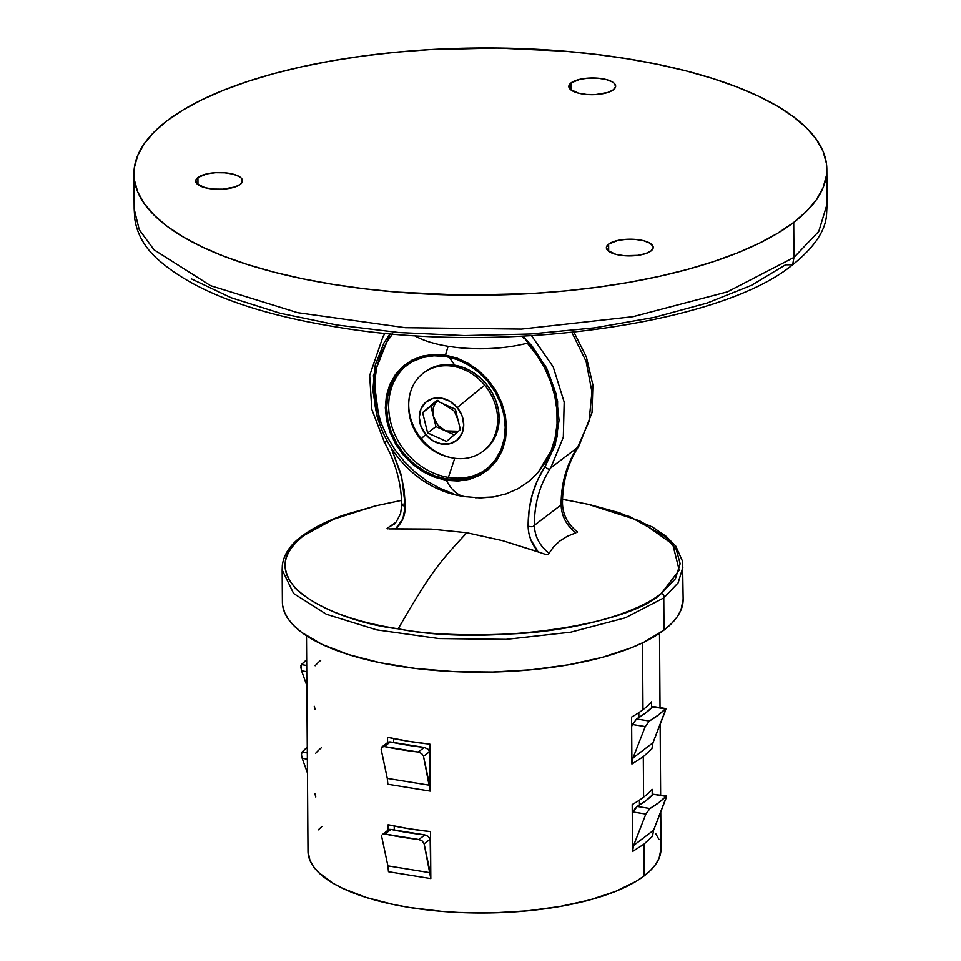 <?xml version="1.0" encoding="UTF-8"?>
<svg xmlns="http://www.w3.org/2000/svg" width="961" height="961" viewBox="0 0 961 961"><rect width="100%" height="100%" fill="white"/><g stroke="black" fill="none" stroke-linecap="round" stroke-linejoin="round"><path stroke-width="1.44" d="M191.719 279.026L231.133 297.718L280.144 313.226L336.855 324.986L399.091 332.53L464.463 335.569L530.472 333.984L594.547 327.845L654.261 317.382L707.296 302.991L751.634 285.237L785.545 264.804L792.645 264.755C720.33 324.746 499.696 355.258 335.185 326.776C250.22 312.878 190.314 289.669 155.466 257.188C143.79 245.98 136.894 233.223 134.78 218.916L134.168 209.005L139.249 229.727L153.976 249.776L210.591 285.681L297.646 312.661L405.302 327.689L521.451 329.082L632.999 316.674L727.381 291.856L793.954 257.428L792.645 264.755L793.954 257.428L818.772 231.409L827.073 204.176L826.832 169.184A346.465 123.597 179.6 0 1 793.714 222.435L793.954 257.428L793.714 222.435L777.713 233.235L758.854 243.445L737.315 252.959L713.29 261.692L687.031 269.548L658.778 276.48L628.806 282.39L597.406 287.231L564.888 290.955L531.541 293.537L463.707 295.171L396.521 292.048L363.979 288.732L332.554 284.288L302.547 278.762L274.257 272.215L247.962 264.683L223.889 256.263L202.303 247.025L183.383 237.067L167.322 226.472L154.289 215.348L144.39 203.804L137.723 191.948L134.36 179.899L134.324 167.767L137.627 155.682L144.222 143.742L154.06 132.065L167.046 120.774A346.465 123.597 179.6 0 1 555.698 50.501A346.465 123.597 179.6 0 1 826.832 169.184M448.367 477.413L454.745 458.301L448.367 477.413A65.552 55.318 -127.3 0 0 486.674 469.064A65.552 55.318 52.7 0 1 448.367 477.413L446.372 478.938L448.367 477.413A65.552 55.318 52.7 0 1 392.941 429.663A65.552 55.318 52.7 0 1 407.224 364.82A65.552 55.318 -127.3 0 0 392.941 429.663A65.552 55.318 -127.3 0 0 448.367 477.413M454.793 365.18L449.087 357.168L454.793 365.18M445.52 356.471A65.552 55.318 52.7 0 1 501.198 404.917A65.552 55.318 52.7 0 1 485.677 469.833A65.552 55.318 52.7 0 1 446.372 478.938L457.929 479.635L469.028 477.953L479.239 473.965L488.164 467.803L495.468 459.718L500.873 450.024L504.177 439.081L505.222 427.321L504.008 415.188L500.549 403.164L494.999 391.68L487.563 381.205L478.53 372.135L468.235 364.82L457.088 359.522L445.52 356.471L433.964 355.774L422.864 357.456L412.653 361.456L403.728 367.607L396.425 375.691L391.019 385.385L387.727 396.328L386.67 408.089L387.884 420.221L391.343 432.258L396.893 443.73L404.329 454.205L413.362 463.274L423.657 470.602L434.804 475.887L446.372 478.938A65.552 55.318 52.7 0 1 390.695 430.504A65.552 55.318 52.7 0 1 406.215 365.576A65.552 55.318 52.7 0 1 445.52 356.471M466.578 496.801A107.68 43.149 -80.8 0 1 464.668 496.597A107.68 43.149 -80.8 0 1 446.385 480.332L434.552 477.209L423.152 471.803L412.629 464.307L403.392 455.034L395.776 444.318L390.106 432.582L386.574 420.281L385.325 407.872L386.406 395.848L389.77 384.652L395.295 374.742L402.767 366.477L411.897 360.171L422.347 356.087L433.687 354.369L445.508 355.089A107.68 43.149 -80.8 0 1 448.15 346.284A77.973 27.821 179.6 0 1 414.335 335.509A77.973 27.821 179.6 0 0 448.15 346.284A107.68 43.149 99.2 0 0 445.508 355.089L457.34 358.201L468.74 363.618L479.263 371.102L488.5 380.376L496.116 391.091L501.786 402.827L505.318 415.14L506.567 427.537L505.498 439.573L502.122 450.757L496.597 460.679L489.125 468.944L479.995 475.239L469.557 479.323L458.205 481.041L446.385 480.332L434.552 477.209L423.152 471.803L412.629 464.307L403.392 455.034L395.776 444.318L390.106 432.582L386.574 420.281L385.325 407.872L386.406 395.848L389.77 384.652L395.295 374.742L402.767 366.477L411.897 360.171L422.347 356.087L433.687 354.369L445.508 355.089L457.34 358.201L468.74 363.618L479.263 371.102L488.5 380.376L496.116 391.091L501.786 402.827L505.318 415.14L506.567 427.537L505.498 439.573L502.122 450.757L496.597 460.679L489.125 468.944L479.995 475.239L469.557 479.323L458.205 481.041L446.385 480.332A107.68 43.149 99.2 0 0 464.668 496.597C406.01 488.933 362.213 425.495 376.676 367.414L380.784 353.984L376.82 366.802L374.838 380.424L374.898 394.539L377.012 408.821L381.109 422.972L387.103 436.666L394.863 449.592L404.221 461.46L414.96 472.007L426.84 480.993L439.597 488.224L452.943 493.534M386.67 342.248L380.784 353.984L386.67 342.248L392.629 333.863L386.67 342.248M571.074 82.898L571.122 90.058L571.074 82.898A23.412 8.349 179.6 0 1 597.334 78.153A23.412 8.349 179.6 0 1 615.653 86.166A23.412 8.349 179.6 0 1 613.418 89.769A23.412 8.349 179.6 0 1 587.159 94.514A23.412 8.349 179.6 0 1 568.84 86.502A23.412 8.349 179.6 0 1 571.074 82.898L568.864 86.07L570.209 89.289L578.318 93.133L586.582 94.466L595.7 94.574L607.989 92.424L613.418 89.769L615.629 86.598L614.283 83.379L612.313 81.913L606.175 79.535L597.91 78.201L588.793 78.093L580.192 79.246L571.074 82.898M608.625 244.118L608.673 251.289L608.625 244.118A23.412 8.349 179.6 0 1 634.885 239.373A23.412 8.349 179.6 0 1 653.204 247.397A23.412 8.349 179.6 0 1 650.969 250.989A23.412 8.349 179.6 0 1 624.71 255.734A23.412 8.349 179.6 0 1 606.379 247.722A23.412 8.349 179.6 0 1 608.625 244.118L606.415 247.301L607.76 250.509L615.869 254.353L624.133 255.698L637.708 255.374L645.528 253.644L650.969 250.989L653.18 247.818L652.951 246.184L649.864 243.133L643.726 240.755L635.461 239.421L626.332 239.313L617.743 240.466L608.625 244.118M197.918 177.497L197.966 184.668L197.918 177.497A23.412 8.349 179.6 0 1 224.177 172.752A23.412 8.349 179.6 0 1 242.496 180.776A23.412 8.349 179.6 0 1 240.262 184.368A23.412 8.349 179.6 0 1 214.003 189.113A23.412 8.349 179.6 0 1 195.684 181.1A23.412 8.349 179.6 0 1 197.918 177.497L195.708 180.68L197.053 183.887L205.161 187.731L213.426 189.077L222.544 189.173L234.832 187.023L240.262 184.368L242.472 181.197L241.127 177.977L239.157 176.512L233.018 174.133L224.754 172.8L215.636 172.692L207.035 173.845L197.918 177.497M527.289 343.137A77.973 27.821 179.6 0 1 448.15 346.284A77.973 27.821 179.6 0 0 527.289 343.137L536.694 354.969L527.289 343.137M544.515 367.859L536.694 354.969L544.515 367.859L550.569 381.529L544.515 367.859M554.737 395.668L550.569 381.529L554.737 395.668L556.912 409.963L554.737 395.668M557.044 424.077L556.912 409.963L557.044 424.077L555.134 437.723L557.044 424.077M551.218 450.577L555.134 437.723L551.218 450.577L545.404 462.349L537.8 472.776L551.218 450.577M528.586 481.629L537.8 472.776L528.586 481.629L517.967 488.717L528.586 481.629M506.195 493.858L517.967 488.717L506.195 493.858L493.51 496.969L506.195 493.858M464.668 496.597L480.2 497.954L493.51 496.969L475.551 497.798M522.424 336.254L523.937 338.801L522.424 336.254M167.046 120.774L183.046 109.974L201.906 99.776L223.445 90.262L247.47 81.529L273.729 73.661L301.982 66.741L331.941 60.831L363.342 55.99L395.872 52.254L429.207 49.672L497.041 48.05L564.239 51.173L596.781 54.489L628.206 58.921L658.201 64.447L686.49 71.006L712.798 78.526L736.859 86.958L758.457 96.184L777.377 106.154L793.426 116.749L806.471 127.873L816.37 139.417L823.036 151.261L826.4 163.322L826.436 175.443L823.133 187.539L816.538 199.48L806.699 211.144L793.714 222.435A346.465 123.597 179.6 0 1 405.049 292.709A346.465 123.597 179.6 0 1 133.927 174.025A346.465 123.597 179.6 0 1 167.046 120.774M282.642 605.49L284.588 612.457L288.444 619.316L294.162 625.995L301.706 632.422L321.935 644.314L348.35 654.525L379.919 662.67L415.44 668.436L453.556 671.595L492.801 672.027L531.649 669.721L568.624 664.772L602.295 657.348L631.377 647.75L643.834 642.248L664.003 630.092L663.775 597.922L625.263 617.839L570.678 632.182L506.159 639.365L438.985 638.56L376.712 629.863L326.368 614.259L293.622 593.502L282.162 569.921L282.342 565.152C283.855 554.305 290.306 544.695 301.706 536.322C312.217 528.346 326.296 521.246 343.978 515.012L376.183 505.762L334.909 518.556L303.784 535.541C243.806 583.519 342.524 622.92 398.19 628.818C428.138 634.716 469.509 636.23 522.303 633.359C573.621 629.719 633.335 615.472 661.252 593.538L675.367 578.786L680.148 563.723L676.22 549.368L665.156 536.49L629.695 516.586L588.024 504.285L639.666 520.826L672.736 544.25L679.211 570.185L661.252 593.538C663.583 594.246 664.423 595.712 663.775 597.922L678.118 582.871L682.923 567.134L678.13 582.871L663.775 597.922L664.003 630.092A200.393 71.486 -0.4 0 0 683.151 599.292L682.538 561.248L675.811 546.184L666.309 536.454L652.555 527.096L619.377 512.754L589.718 504.657M683.151 599.208L681.013 609.911L677.193 616.818L671.511 623.569L664.003 630.092A200.393 71.486 -0.4 0 1 439.201 670.742A200.393 71.486 -0.4 0 1 282.39 602.091L282.162 569.921L293.622 593.502L326.356 614.259L376.712 629.863L438.973 638.56L506.159 639.365L570.678 632.182L625.263 617.839L663.775 597.922C664.423 595.712 663.583 594.246 661.252 593.538C627.521 626.632 482.854 646.032 398.19 628.818C429.663 574.378 438.024 563.59 466.83 532.754C438.024 563.59 429.663 574.378 398.19 628.818C352.291 621.635 318.391 608.529 296.505 589.489C279.219 569.837 281.645 551.854 303.784 535.541L332.146 519.709L374.334 506.195M393.854 524.262L388.7 527.253L395.764 522.388M562.533 499.336L566.846 500.261M389.457 528.922L431.069 529.091L466.83 532.754L502.639 540.695L538.088 551.806C531.637 544.07 528.31 535.517 528.118 526.16C531.469 527.145 533.547 526.868 534.34 525.319C533.547 526.868 531.469 527.145 528.118 526.16C528.106 503.684 533.775 483.803 545.127 466.517C547.902 469.521 549.776 469.977 550.725 467.911L577.489 447.502C566.57 464.127 561.116 483.275 561.116 504.921L562.485 503.612L561.116 504.921C561.572 516.225 566.485 525.547 575.855 532.862L567.206 536.334L559.903 540.959L553.716 546.605L549.091 553.272C539.722 545.944 534.809 536.634 534.34 525.319C534.34 503.672 539.806 484.536 550.725 467.911L563.326 437.231L564.179 402.094L553.164 366.814L531.589 335.749L553.164 366.814L564.179 402.094L563.326 437.231L550.725 467.911L577.489 447.502C566.57 464.127 561.116 483.275 561.116 504.921L534.34 525.319L561.116 504.921C561.572 516.225 566.485 525.547 575.855 532.862L567.206 536.334L559.903 540.959L553.716 546.605L549.091 553.272C539.722 545.944 534.809 536.634 534.34 525.319C534.34 503.672 539.806 484.536 550.725 467.911C549.776 469.977 547.902 469.521 545.127 466.517L557.428 435.994L557.596 400.953L545.584 366.165L523.024 336.218L532.262 346.248L547.145 369.192L556.287 394.478L559.062 420.329L555.242 444.919L545.127 466.517L537.704 479.803L532.334 494.374L529.115 509.931L528.118 526.16L528.802 532.923L530.76 539.626L538.088 551.806L541.259 552.947L502.639 540.695L466.83 532.754L431.069 529.091L391.8 528.85M385.205 333.167L383.163 336.182L369.685 375.463L371.775 409.302L384.448 442.324C395.692 462.589 401.446 483.599 401.71 505.33L405.326 506.243C405.254 515.601 402.046 523.084 395.692 528.706L402.863 518.88L405.326 506.243L401.71 505.33L400.605 513.462C396.689 521.499 394.382 525.138 393.686 524.394L388.7 527.253L387.019 528.658L387.992 528.91L387.019 528.658L387.655 527.961M394.262 830.112L394.238 826.052L394.262 830.112M393.65 742.637L393.626 738.577L393.65 742.637M661.012 848.695L659.126 858.113L655.774 864.203L650.753 870.149L644.146 875.891L643.918 844.166L652.495 836.298L653.588 830.232L652.495 836.298L643.918 844.166L644.146 875.891A176.512 62.97 -0.4 0 0 661.012 848.767L660.76 811.841M652.171 789.329L652.219 795.252L652.171 789.329A176.512 62.97 -0.4 0 1 643.594 797.174L643.305 756.691L643.594 797.174A176.512 62.97 -0.4 0 0 652.171 789.329M651.894 748.823L643.305 756.691L631.918 764.043L631.581 717.074A176.512 62.97 -0.4 0 0 642.981 709.698A176.512 62.97 -0.4 0 0 651.558 701.854L651.606 707.777L651.558 701.854A176.512 62.97 -0.4 0 1 642.981 709.698L642.513 642.885L642.981 709.698A176.512 62.97 -0.4 0 1 631.581 717.074L631.653 726.48L632.422 724.51L645.239 726.588L632.999 757.977L631.918 764.043L631.653 726.48L632.422 724.51L645.239 726.588L649.36 721.038A176.512 62.97 -0.4 0 0 665.336 708.858L665.216 711.368L652.975 742.757L665.925 708.966L652.555 706.791A162.469 57.96 179.6 0 1 636.578 718.972L632.422 724.51L636.578 718.972L649.36 721.038L658.249 715.104L665.805 708.569L653.012 706.491L645.54 713.038L636.578 718.972L649.36 721.038L645.239 726.588L632.999 757.977L652.975 742.757L632.999 757.977L631.918 764.043L643.305 756.691L651.894 748.823L652.975 742.757L651.894 748.823M547.83 554.737L549.091 553.272L547.83 554.737L544.455 554.065L546.136 554.569M638.861 717.603L638.825 712.666L638.861 717.603M632.266 813.955L632.194 804.549A176.512 62.97 -0.4 0 0 643.594 797.174A176.512 62.97 -0.4 0 1 632.194 804.549L632.266 813.955L633.035 811.985L645.852 814.063L633.611 845.452L632.518 851.518L632.266 813.955L632.518 851.518L633.611 845.452L645.852 814.063L649.96 808.525A176.512 62.97 -0.4 0 0 665.949 796.333L665.829 798.843L653.588 830.232L666.538 796.441L653.168 794.266A162.469 57.96 179.6 0 1 637.179 806.447L634.873 808.73L632.266 813.955M639.473 805.078L639.437 800.141L639.473 805.078M428.918 750.265L429.939 753.532L429.879 744.138L408.041 741.207L387.535 737.267L387.571 742.613L387.535 737.267A176.512 62.97 -0.4 0 0 429.879 744.138L430.204 791.107L387.86 784.236L387.283 778.386L387.86 784.236L430.204 791.107L423.501 756.331L429.555 751.718L430.204 791.107L429.627 785.257L387.283 778.386L381.169 749.46L387.283 778.386L429.627 785.257L423.501 756.331L429.555 751.718L427.729 748.955L424.257 747.442A162.469 57.96 179.6 0 1 390.382 741.952L387.776 742.469M429.519 837.716L430.552 841.007L430.492 831.613L408.653 828.682L388.148 824.742L388.184 830.088L388.148 824.742A176.512 62.97 -0.4 0 0 430.492 831.613L430.816 878.582L388.472 871.711L387.896 865.861L388.472 871.711L430.816 878.582L424.113 843.806L430.168 839.193L430.816 878.582L430.24 872.732L387.896 865.861L381.769 836.947L387.896 865.861L430.24 872.732L424.113 843.806L430.168 839.193L428.33 836.43L424.87 834.929A162.469 57.96 179.6 0 1 390.995 829.427L388.376 829.944M306.499 635.774L308 851.23A176.512 62.97 -0.4 0 0 446.132 911.701A176.512 62.97 -0.4 0 0 644.146 875.891L635.99 881.405L615.412 891.448L589.79 899.904L560.131 906.439L527.565 910.812L493.341 912.842L458.781 912.457L441.784 911.364L409.194 907.412L393.914 904.601L366.105 897.418L342.837 888.42L333.203 883.351L318.379 872.288L313.334 866.402L309.947 860.371L308 851.158M318.271 829.86L321.875 826.52M655.69 833.595L659.078 839.638M643.918 844.166L632.518 851.518L643.918 844.166M428.546 836.611L424.87 834.929L418.84 839.518L422.287 841.043L424.113 843.806L422.287 841.043L418.84 839.518L424.87 834.929L390.995 829.427L384.965 834.028A176.512 62.97 -0.4 0 0 418.84 839.518L384.965 834.028L390.995 829.427L389.481 829.391M381.769 835.589L381.769 836.923M382.334 834.556L384.965 834.028L383.451 833.992M381.169 749.46L381.721 747.081L384.352 746.553A176.512 62.97 -0.4 0 0 418.227 752.043L421.687 753.556L423.501 756.331L421.687 753.556L418.227 752.043L424.257 747.442L390.382 741.952L384.352 746.553L418.227 752.043L424.257 747.442L427.933 749.136M381.157 748.114L390.382 741.952L388.869 741.916M381.721 747.081L382.838 746.517M321.334 747.79A176.512 62.97 -0.4 0 0 315.749 753.22M320.722 660.315A176.512 62.97 -0.4 0 0 315.136 665.745M653.588 830.232L633.611 845.452L653.588 830.232M653.168 794.266L646.152 800.513L637.179 806.447L649.96 808.525L658.862 802.579L666.417 796.044L653.168 794.266L665.949 796.333M314.908 793.762L315.773 796.969M307.46 773.004L302.198 758.325L307.364 759.154L302.198 758.325L307.46 773.004M302.018 752.079L301.442 754.637L302.198 758.325L301.442 754.637L302.018 752.079L307.316 752.931L302.018 752.079A176.512 62.97 -0.4 0 1 307.28 747.274L302.018 752.079M314.295 706.287L315.16 709.494M306.847 685.517L301.586 670.85L306.751 671.679L301.586 670.85L306.847 685.517M306.667 659.799A176.512 62.97 -0.4 0 0 301.406 664.604L300.829 667.162L301.586 670.85L300.937 665.613L301.406 664.604L306.715 665.456L301.406 664.604L306.667 659.799M652.555 706.791L665.336 708.858M649.96 808.525L637.179 806.447L633.035 811.985L645.852 814.063L649.96 808.525M388.7 527.253L393.229 524.177M577.489 447.502L588.985 421.603L591.952 392.004L586.078 361.36L571.915 332.458L586.078 361.36L591.952 392.004L588.985 421.603L577.489 447.502L578.786 446.336L577.489 447.502M379.799 424.51L376.988 416.005L372.832 390.118L375.234 365.108L384.052 342.729L390.202 333.647L373.385 375.679L379.775 424.45M405.326 506.243L404.088 489.642L400.641 473.004L391.656 449.051L401.722 477.317L405.326 506.243M541.259 552.947L544.467 554.065M385.866 441.159C383.211 442.961 383.727 442.889 387.439 440.943C383.727 442.889 383.211 442.961 385.866 441.159L384.448 442.324M401.71 505.33L403.079 504.032M577.549 532.07L576.564 531.361L577.549 532.07M454.433 411.236L458.073 420.149L454.433 411.236L442.769 403.548L454.433 411.236M433.447 416.437C432.018 409.758 433.495 404.389 437.892 400.329L435.189 403.476L433.483 407.392L433.447 416.437L430.948 406.251L422.636 412.593L436.522 400.725L455.394 409.23L460.379 429.579L446.505 441.447L427.633 432.943L422.636 412.593L427.633 432.943L446.505 441.447L460.379 429.579L455.394 409.23L436.522 400.725L422.636 412.593L437.111 400.989L430.948 406.251L435.946 426.612L427.633 432.943L435.946 426.612L433.447 416.437C435.285 423.068 439.261 427.885 445.375 430.864L435.946 426.612L445.375 430.864L437.808 425.026L433.447 416.437M458.409 431.273L445.375 430.864L454.229 434.84L445.375 430.864L454.145 432.378L458.409 431.273M482.987 451.286L484.5 450.132A49.155 41.491 -127.3 0 0 486.026 448.907L484.5 450.06A49.155 41.491 52.7 0 1 482.987 451.286A49.155 41.491 52.7 0 1 421.627 439.153A52.879 1.333 -39.6 0 1 420.738 439.561C429.975 450.433 441.712 456.727 455.934 458.445A49.155 41.491 -127.3 0 0 484.5 450.06L486.026 448.907A49.155 41.491 -127.3 0 0 486.975 384.977A49.155 41.491 -127.3 0 0 424.894 371.943L423.381 373.096A49.155 41.491 52.7 0 1 484.728 385.229A49.155 41.491 52.7 0 1 484.5 450.06A49.155 41.491 -127.3 0 0 484.728 385.229A49.155 41.491 -127.3 0 0 421.855 374.322A49.155 41.491 52.7 0 1 423.381 373.096M457.292 407.608A52.879 1.333 -39.6 0 1 484.728 385.229A52.879 1.333 140.4 0 0 457.292 407.608L450.096 401.386L441.592 398.166L433.075 398.431L425.855 402.154L421.002 408.749L419.284 417.23L420.942 426.3L425.735 434.564A24.578 20.746 52.7 0 1 425.855 402.154A24.578 20.746 52.7 0 1 457.292 407.608A24.578 20.746 52.7 0 1 457.172 440.018A24.578 20.746 52.7 0 1 425.735 434.564L432.93 440.787L441.435 444.006L449.94 443.742L457.172 440.018L462.025 433.423L463.743 424.942L462.085 415.873L457.292 407.608M420.738 439.561A52.879 1.333 -39.6 0 1 425.735 434.564A52.879 1.333 140.4 0 0 420.738 439.561C410.84 427.152 407.032 413.062 409.314 397.289A49.155 41.491 -127.3 0 1 421.855 374.322A49.155 41.491 52.7 0 0 421.627 439.153M484.38 450.228L491.576 442.913L495.708 435.705L498.266 427.549L499.155 418.744L498.339 409.662L495.84 400.617L491.756 391.98L486.254 384.076L479.539 377.205L471.863 371.631L463.526 367.582L454.865 365.192L446.18 364.567L437.832 365.733L430.132 368.64L424.786 372.027M133.927 174.025L134.168 209.017M792.645 264.755C814.339 247.361 825.655 230.58 826.568 214.387L827.073 204.188M401.578 500.393L376.171 505.762M659.51 633.311L660.027 707.632M660.147 724.366L660.639 795.107M588.024 504.285L562.533 499.264M381.901 746.937L387.944 742.324M382.502 834.412L388.556 829.799M577.297 531.781C567.867 524.358 562.93 514.964 562.485 503.612C562.473 481.917 567.903 462.83 578.786 446.336L592.036 412.557L592.889 384.965L586.366 356.987L573.957 332.242"/></g></svg>
